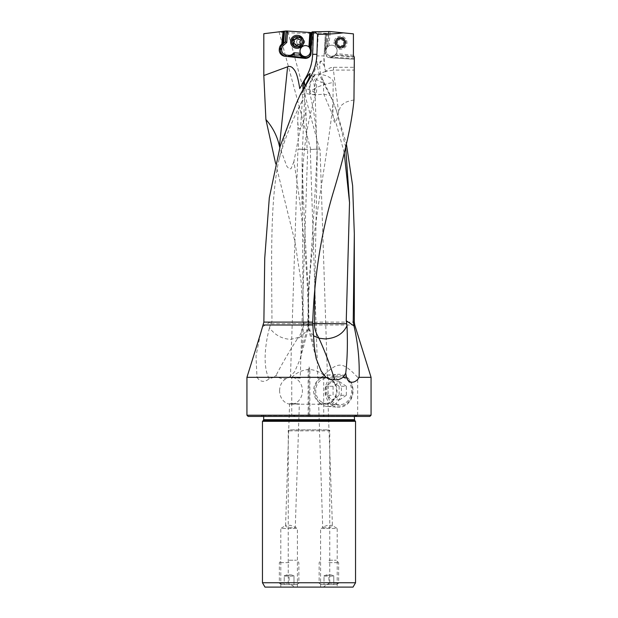 <?xml version="1.0" encoding="UTF-8"?>
<svg xmlns="http://www.w3.org/2000/svg" width="618" height="618" viewBox="0 0 618 618"><rect width="100%" height="100%" fill="white"/><g stroke="black" fill="none" stroke-linecap="round" stroke-linejoin="round"><path stroke-width="0.46" stroke-dasharray="3.09 2.32" d="M278.247 377.335L273.82 377.335L276.099 375.342L278.247 377.335C282.148 379.251 285.825 379.251 289.278 377.335L294.631 371.735L300.317 358.741L302.078 347.965L303.592 324.558L308.305 324.558L308.189 329.155L307.965 329.904L298.432 338.394L297.451 338.672C289.1 351.673 281.986 363.894 276.099 375.342M307.965 329.904A19.56 19.56 0 0 0 309.008 323.477L303.199 323.593C303.415 328.228 301.777 332.863 298.278 337.505L290.699 339.359C281.878 338.888 274.809 335.018 269.494 327.749L270.769 323.739L303.199 323.577L302.086 158.532L305.014 87.949L314.114 92.144L315.868 94.075L313.017 94.662L306.026 93.588L301.908 101.452C303.044 101.128 304.651 98.053 305.84 106.829L307.1 149.286L297.992 149.177L307.71 149.533L297.992 149.177M297.451 338.672L298.278 337.505M302.967 89.865L300.618 127.285L293.89 161.684C302.758 215.574 307.656 269.494 308.583 323.453A19.56 19.135 -90 0 1 308.521 325.145M270.769 323.739L271.974 321.005C271.634 261.182 270.012 203.608 278.533 161.622L285.446 133.256L295.922 104.311M301.908 101.452L299.707 105.825C298.394 110.128 297.729 115.489 297.737 121.908C298.757 132.383 299.583 127.741 300.224 128.621C300.495 129 301.368 127.323 302.859 123.608C304.821 117.59 305.81 111.997 305.84 106.829M299.707 105.825C290.39 124.427 283.338 143.028 278.533 161.622M262.974 326.482L271.974 321.005M260.487 333.836L255.991 356.068L256.995 377.335L246.937 377.335M246.937 415.211L291.758 415.211L291.758 377.335L289.278 377.335M357.683 415.211L357.683 377.335C342.302 361.128 338.216 361.754 323.708 375.234L323.708 415.868L325.346 416.432L354.33 416.432L357.683 415.211L371.063 415.211M371.063 377.335L357.683 377.335M273.82 377.335L269.201 378.764C264.45 382.627 260.379 382.156 256.995 377.335M269.201 378.764C262.99 367.733 264.543 346.374 269.494 327.749M314.323 347.138L308.506 324.558L308.56 329.046L316.161 358.54M313.558 335.829L308.56 329.046M308.506 324.558L312.793 324.558M353.959 99.931C343.793 102.171 344.543 103.113 342.272 104.635C340.958 105.392 339.753 108.011 338.641 112.499L333.434 70.081L326.049 71.348A8.768 8.768 0 0 1 333.434 67.308L354.044 67.308L354.323 82.101M354.044 67.308L354.323 59.243L329.788 57.744L354.044 59.228M354.153 56.593L335.659 54.763L332.059 56.555L332.391 57.211A5.129 5.129 0 0 1 324.975 52.306A5.129 5.129 0 0 0 329.788 57.744L332.391 57.211L336.756 54.871M354.323 58.509L332.469 57.173L336.903 54.963M335.945 55.442L354.323 57.258M353.643 56.539L335.659 54.763M334.647 55.265A5.5 5.5 0 0 0 335.335 54.732L336.277 53.596A5.5 5.5 0 0 0 337.119 50.676A5.5 5.5 0 0 1 331.619 56.176A5.5 5.5 0 0 1 326.119 50.676A5.5 5.5 0 0 0 333.457 55.859M332.059 56.555A4.396 4.396 0 0 1 325.709 52.352L325.887 49.425A4.396 4.396 0 0 1 327.362 46.404L327.571 46.968A5.5 5.5 0 0 0 326.119 50.676A5.5 5.5 0 0 1 331.619 45.184A5.5 5.5 0 0 1 337.119 50.676A5.5 5.5 0 0 0 328.9 45.902L330.321 31.572L353.411 33.851M328.9 45.902L327.571 46.968L329.1 31.495L327.648 46.149M330.321 31.572L313.396 31.765M306.389 77.034A48.868 48.683 -90 0 0 312.878 54.307L313.65 31.757M299.745 88.59L306.119 77.034M275.597 163.438L294.879 241.414L301.066 281.522L303.592 324.558M263.816 33.704L286.659 30.9L326.497 33.573A80.943 80.943 0 0 0 325.655 41.29L324.975 52.306L325.655 41.29A80.943 80.943 0 0 1 326.536 33.349L328.282 33.163L328.784 31.495M326.049 71.348L325.694 71.92L324.481 66.219L324.025 55.921L316.918 55.921L318.363 33.171L309 33.272C297.065 33.256 286.698 32.824 277.899 31.974M316.918 55.921C316.493 64.511 318.085 72.376 321.708 79.498L331.99 99.328L336.285 110.074L346.397 143.948M296.516 41.792L297.335 44.195L298.285 45.099L300.649 45.825L303.538 44.658L304.744 41.792L303.878 39.313L300.649 37.76L297.721 38.949L296.516 41.792M345.64 146.976L336.578 110.877L331.82 98.463L325.014 84.303L320.657 82.009L324.056 82.364A17.721 3.067 64.6 0 1 322.689 79.498L321.708 79.498M331.99 99.328L331.82 98.463M323.708 375.234C319.637 371.889 315.018 369.981 309.865 369.51L309.865 416.432L321.128 416.432L323.708 415.868M291.758 377.335C296.339 372.847 301.793 370.244 308.135 369.51L309 366.713L309.865 369.51M312.723 323.562L308.235 323.438C307.076 250.267 324.937 177.119 332.971 104.164L333.172 82.495C325.879 83.839 319.815 85.794 314.979 88.366L317.15 158.857L314.871 285.848M314.979 88.366L310.228 91.657L309.834 93.086L314.06 94.871L323.809 94.191L330.298 95.589M344.203 152.569L336.161 123.376L323.809 94.191A19.56 5.23 90 0 1 323.716 83.669M338.641 112.499C335.25 126.342 335.62 120.919 334.91 122.457L334.014 121.298C333.596 118.671 332.893 120.695 332.971 104.164M333.172 82.495C334.678 79.846 326.358 74.021 319.019 74.67C316.007 79.73 314.662 84.241 314.971 88.212M325.578 71.464L317.289 74.539L319.019 74.67M313.89 76.084L313.89 76.006A18.362 4.226 -159.2 0 1 314.145 75.326A18.362 4.226 -159.2 0 1 315.18 74.763L317.289 74.539M324.481 66.219L321.167 60.858A19.544 19.544 0 0 0 313.89 76.006A18.362 4.226 -159.2 0 0 320.657 82.009M321.167 60.858L320.387 62.225C318.996 66.203 319.769 71.958 322.689 79.498M324.056 82.364L325.014 84.303M325.694 71.92A48.868 48.868 0 0 1 324.025 55.921L325.392 33.496L324.025 55.921M326.049 46.79L325.161 49.378A5.129 5.129 0 0 1 326.876 45.848A5.129 5.129 0 0 0 326.049 46.79L326.381 41.336L325.655 41.29A80.943 80.943 0 0 1 326.536 33.349L311.781 32.584M310.645 32.507L309.873 32.453M312.283 32.615L312.036 31.858M328.282 33.163L326.876 45.848L327.733 45.292M327.046 45.709L327.671 45.153M310.483 53.805L311.225 53.805L311.526 50.885L310.8 48.181M311.364 42.75L312.028 42.82L311.233 50.352M309.626 48.104L309.657 47.609M305.269 56.593A5.5 5.477 -90 0 0 310.985 51.101A5.5 5.477 -90 0 0 305.477 45.601M303.515 41.792A5.5 5.477 90 0 1 298.038 47.292A5.5 5.477 90 0 1 292.561 41.792A5.5 5.477 90 0 1 298.038 36.3A5.5 5.477 90 0 1 303.515 41.792M285.887 30.993L287.772 31.363C286.76 31.804 284.288 31.904 280.348 31.672M279.042 31.835L310.738 149.347L319.514 149.038L287.772 31.363M319.514 149.038L310.336 149.494M320.008 149.177L319.514 149.031M321.368 378.046A13.441 11.41 -90 0 0 313.612 390.777A13.441 11.41 -90 0 0 323.229 404.048L328.05 403.732A13.441 11.41 -90 0 0 336.439 390.777A13.441 11.41 -90 0 0 327.486 377.652L324.203 377.443L318.733 378.54L317.806 378.224L318.888 377.536L322.681 377.467C326.088 378.077 327.687 378.139 327.486 377.652L320.054 149.216M279.606 390.777A13.441 11.41 90 0 1 291.024 377.335A13.441 11.41 90 0 1 302.434 390.777A13.441 11.41 90 0 1 291.024 404.218A13.441 11.41 90 0 1 279.606 390.777M295.319 377.467C301.607 378.301 301.607 378.394 295.327 377.752C289.008 377.807 289.008 377.714 295.319 377.467L298.309 377.389L300.194 378.239L307.71 149.533M295.327 377.752L292.159 377.335L290.429 377.783L297.946 149.216M332.438 525.933L331.936 525.292L327.54 525.323L323.144 526.922C322.148 527.772 323.631 528.019 327.602 527.687L330.839 527.077L332.438 525.933L328.05 403.732C328.884 402.797 327.385 402.82 323.546 403.801L320.371 404.218L318.649 403.763L322.712 527.386L323.144 526.922L320.595 528.46L337.204 528.46L337.204 587.1L320.595 587.1L337.204 587.1M323.546 403.801C317.312 403.77 317.212 403.855 323.229 404.048M294.454 403.801C300.773 403.747 300.781 403.84 294.462 404.087C288.181 403.253 288.181 403.16 294.454 403.801L297.629 404.218L299.351 403.763L295.288 527.386L290.46 525.323L286.064 525.292L285.562 525.933L286.327 526.76L290.398 527.687C294.369 528.019 295.852 527.772 294.856 526.922L297.405 528.46L280.796 528.46L280.796 587.1L297.405 587.1L280.796 587.1M294.462 404.087L291.48 404.157L289.595 403.315L285.562 525.933M328.058 390.777A13.874 11.781 -90 0 0 339.545 404.651A13.874 11.781 -90 0 0 351.619 390.777A13.874 11.781 -90 0 0 339.545 376.903A13.874 11.781 -90 0 0 328.058 390.777M321.128 416.432L325.346 416.432M248.158 416.432L309.865 416.432M354.33 416.432L369.842 416.432M309 416.432L357.258 416.432L260.742 416.432L309 416.432L309 366.713M291.758 415.211L296.872 416.432M308.135 369.51L308.135 416.432M309 415.211L355.628 415.211L309 415.211M355.543 421.321L262.457 421.321M290.329 429.873L327.671 429.873L290.329 429.873C288.614 430.159 287.918 430.483 288.235 430.846L288.235 582.751L294.732 587.1L323.268 587.1L329.765 582.751L355.543 582.751M329.765 582.751L329.765 430.846L288.235 430.846M327.671 429.873C329.386 430.159 330.082 430.483 329.765 430.846M262.457 582.751L288.235 582.751M264.967 587.1L294.732 587.1M323.268 587.1L353.032 587.1M320.595 587.1L320.595 528.46L337.204 528.46L331.936 525.292M297.405 587.1L297.405 528.46L280.796 528.46L286.064 525.292M297.737 121.908L298.54 149.015L307.664 149.494M306.134 83.909A19.56 9.185 -90 0 1 306.026 93.588L300.109 95.01M305.014 87.949L304.952 86.18M303.925 88.111L304.991 88.621M293.89 161.684L291.047 168.675L289.294 168.977L286.914 166.451L279.799 147.524M335.002 42.727A5.5 5.5 0 0 0 340.495 48.227A5.5 5.5 0 0 0 345.995 42.727A5.5 5.5 0 0 0 340.495 37.234A5.5 5.5 0 0 0 335.002 42.727M344.527 42.727A4.032 4.032 0 0 0 340.495 38.702A4.032 4.032 0 0 0 336.462 42.727A4.032 4.032 0 0 0 340.495 46.759A4.032 4.032 0 0 0 344.527 42.727M294.068 41.792A4.032 4.017 90 0 1 298.085 37.76A4.032 4.017 90 0 1 302.102 41.792A4.032 4.017 90 0 1 298.085 45.825A4.032 4.017 90 0 1 294.068 41.792M312.723 323.307L308.235 323.438A19.56 19.096 90 0 0 308.289 325.076M303.886 42.124A4.89 4.867 90 0 1 299.027 46.682A4.89 4.867 90 0 1 294.176 41.468A4.89 4.867 90 0 1 299.027 36.91A4.89 4.867 90 0 1 303.886 42.124M297.219 48.266A6.474 6.45 90 0 1 290.784 41.36A6.474 6.45 90 0 1 297.219 35.319M296.856 45.886A0.711 0.711 -90 0 0 297.706 45.431A1.692 1.684 90 0 1 299.305 44.28M299.908 44.388A0.711 0.711 -90 0 0 300.618 43.221A1.692 1.684 90 0 1 300.781 40.827A0.711 0.711 -90 0 0 300.178 39.591A1.692 1.684 90 0 1 300.132 39.598M299.846 39.622A1.692 1.684 90 0 1 298.185 38.254A0.711 0.711 -90 0 0 297.312 37.698M295.219 39.313A1.692 1.684 90 0 1 294.67 39.22A0.711 0.711 -90 0 0 294.261 39.204M294.037 43.986A0.711 0.711 -90 0 0 294.346 44.002A1.692 1.684 90 0 1 294.678 43.963M335.636 42.248A4.89 4.89 0 0 0 340.016 47.594A4.89 4.89 0 0 0 345.362 43.214A4.89 4.89 0 0 0 340.981 37.868A4.89 4.89 0 0 0 335.636 42.248A4.89 4.89 0 0 1 340.981 37.868A4.89 4.89 0 0 1 345.362 43.214A4.89 4.89 0 0 1 340.016 47.594A4.89 4.89 0 0 1 335.636 42.248A4.89 4.89 0 0 1 340.981 37.868A4.89 4.89 0 0 1 345.362 43.214M346.937 43.368A6.474 6.474 0 0 0 341.136 36.284A6.474 6.474 0 0 0 334.052 42.094A6.474 6.474 0 0 1 341.136 36.284A6.474 6.474 0 0 1 346.937 43.368A6.474 6.474 0 0 1 339.861 49.177A6.474 6.474 0 0 1 334.052 42.094A6.474 6.474 0 0 0 339.861 49.177A6.474 6.474 0 0 0 346.937 43.368M335.273 42.217A5.253 5.253 0 0 1 341.012 37.505A5.253 5.253 0 0 1 345.725 43.245A5.253 5.253 0 0 1 339.977 47.957A5.253 5.253 0 0 1 335.273 42.217M339.46 46.242A0.711 0.711 0 0 0 340.827 46.381A1.692 1.692 0 0 1 343.013 45.384A0.711 0.711 0 0 0 343.824 44.264A1.692 1.692 0 0 1 344.056 41.877A0.711 0.711 0 0 0 343.492 40.618A1.692 1.692 0 0 1 341.538 39.22A0.711 0.711 0 0 0 340.163 39.081A1.692 1.692 0 0 1 337.976 40.077A0.711 0.711 0 0 0 337.173 41.197A1.692 1.692 0 0 1 336.934 43.584A0.711 0.711 0 0 0 337.505 44.844A1.692 1.692 0 0 1 339.46 46.242A1.692 1.692 0 0 0 337.505 44.844A0.711 0.711 0 0 1 336.934 43.584A1.692 1.692 0 0 0 337.173 41.197A0.711 0.711 0 0 1 337.976 40.077A1.692 1.692 0 0 0 340.163 39.081A0.711 0.711 0 0 1 341.538 39.22A1.692 1.692 0 0 0 343.492 40.618A0.711 0.711 0 0 1 344.056 41.877A1.692 1.692 0 0 0 343.824 44.264A0.711 0.711 0 0 1 343.013 45.384A1.692 1.692 0 0 0 340.827 46.381A0.711 0.711 0 0 1 339.46 46.242M333.233 403.987A15.257 12.955 90 0 1 328.49 383.152A15.257 12.955 90 0 1 346.188 377.567A15.257 12.955 90 0 1 350.931 398.401A15.257 12.955 90 0 1 333.233 403.987M346.335 386.273L339.707 381.762L333.079 386.273L333.079 395.281L325.856 395.281L325.856 386.273L332.484 381.762L339.112 386.273L346.335 386.273L346.335 395.281L339.112 395.281L332.484 399.792L325.856 395.281M346.335 395.281L339.707 399.792L333.079 395.281M332.067 405.045A16.477 13.998 -90 0 0 338.239 407.231A16.477 13.998 -90 0 0 352.469 395.505A16.477 13.998 -90 0 0 346.057 376.509A16.477 13.998 -90 0 0 338.239 374.323A16.477 13.998 -90 0 0 325.447 386.984A16.477 13.998 -90 0 0 332.067 405.045M334.771 377.158A15.72 13.349 -90 0 0 327.316 375.08A15.72 13.349 -90 0 0 315.103 387.154A15.72 13.349 -90 0 0 321.422 404.396A15.72 13.349 -90 0 0 327.316 406.474A15.72 13.349 -90 0 0 340.889 395.288A15.72 13.349 -90 0 0 334.771 377.158M321.09 401.638A12.545 10.653 -90 0 0 335.644 397.05A12.545 10.653 -90 0 0 331.742 379.916A12.545 10.653 -90 0 0 317.196 384.504A12.545 10.653 -90 0 0 321.09 401.638M333.079 386.273L325.856 386.273M339.707 381.762L332.484 381.762M339.112 386.273L339.112 395.281M339.707 399.792L332.484 399.792M289.1 562.666L279.328 562.666L289.1 562.666M289.1 583.245L279.328 583.245L289.1 583.245M289.1 584.659L281.769 584.659L296.431 584.659L284.218 584.659L289.1 584.659L289.1 576.107L289.1 584.659M289.1 560.225L296.431 560.225L289.1 560.225M284.218 576.107L293.99 576.107L284.218 576.107L284.218 584.659L284.218 576.107M293.99 584.659L293.99 576.107L293.99 584.659M289.1 575.265L285.755 575.265L289.1 575.265M289.1 574.887L291.093 574.887L289.1 574.887M328.9 562.666L338.672 562.666L328.9 562.666M328.9 583.245L338.672 583.245L328.9 583.245M328.9 584.659L321.569 584.659L336.231 584.659L324.01 584.659L328.9 584.659L328.9 576.107L328.9 584.659M328.9 560.225L336.231 560.225L328.9 560.225M324.01 576.107L333.782 576.107L324.01 576.107L324.01 584.659L324.01 576.107M333.782 584.659L333.782 576.107L333.782 584.659M328.9 575.265L325.555 575.265L328.9 575.265M328.9 574.887L330.893 574.887L328.9 574.887M302.078 347.965L308.305 324.558M302.086 158.532C303.307 201.19 305.362 244.496 308.243 288.444L309.008 323.477L303.662 323.307M324.975 52.306L325.709 52.352M303.662 322.102L354.323 322.102M354.763 325.006L303.569 325.006M315.18 74.763A19.56 18.849 90 0 0 309.942 88.289A19.56 18.849 90 0 0 310.228 91.657M325.887 49.425L325.161 49.378M326.876 45.848L327.362 46.404M326.381 41.336A80.209 80.209 0 0 1 327.316 33.102M311.202 50.715L312.028 42.82A80.943 80.634 -90 0 0 312.453 32.63L312.028 42.82L311.634 42.82M311.526 50.885A5.129 5.114 -90 0 0 310.421 47.122L311.526 50.885M309.935 48.104L310.985 32.53L309.942 48.096M310.12 55.241A4.396 4.38 -90 0 0 310.56 53.727L310.869 50.807A4.396 4.38 -90 0 0 310.877 50.035M305.771 58.386A5.129 5.114 -90 0 0 311.225 53.805L310.56 53.727M292.6 54.979L294.346 54.029M309 415.497L261.677 415.497L309 415.497M309 416.184L354.323 416.184L309 416.184M263.677 419.692L354.323 419.692M354.608 420.387L263.392 420.387M314.114 92.144A19.56 17.273 90 0 0 314.454 88.289A19.56 17.273 90 0 0 310.012 75.195M353.411 55.288L336.277 53.596M288.745 56.539A6.35 6.327 -90 0 0 293.264 54.979L293.025 54.616M310.869 50.807L311.534 50.885L311.225 53.805C310.692 56.632 309 58.162 306.142 58.393L305.4 58.393M333.434 67.308L333.434 70.081L354.16 70.081M299.027 46.682L297.505 46.682C300.302 46.435 301.916 44.921 302.356 42.124A4.89 4.867 -90 0 0 297.505 36.91A4.89 4.867 -90 0 0 292.646 41.468A4.89 4.867 -90 0 0 297.505 46.682A4.89 4.867 -90 0 0 302.356 42.124C302.225 38.98 300.603 37.242 297.505 36.91L299.027 36.91M292.299 41.452A5.145 5.129 90 0 1 297.76 36.655A5.145 5.129 90 0 1 302.534 42.14A5.145 5.129 90 0 1 297.073 46.929A5.145 5.129 90 0 1 292.299 41.452M345.624 43.237A5.145 5.145 0 0 0 341.005 37.605A5.145 5.145 0 0 0 335.373 42.225A5.145 5.145 0 0 0 339.993 47.856A5.145 5.145 0 0 0 345.624 43.237M308.189 329.155L300.317 358.741M302.078 204.805C301.599 181.661 302.944 158.811 306.119 136.254C308.282 122.078 311.534 108.019 315.868 94.075A19.56 19.56 0 0 0 310.097 73.604M295.373 105.578L296.076 103.978M336.578 110.877L336.285 110.074M317.15 158.857C317.358 141.167 315.906 123.708 312.785 106.489L309.834 93.086A19.56 19.56 0 0 1 314.145 75.326M317.15 151.155C315.072 195.968 312.252 241.592 308.676 288.019L307.772 323.453M305.508 56.601L305.029 56.601M310.29 149.533L317.806 378.239M320.742 377.335L297.258 377.335M292.159 377.335L291.024 377.335M320.371 404.218L297.629 404.218M292.523 404.218L291.024 404.218M325.153 404.226L339.545 404.651M325.578 377.32L339.545 376.903M262.372 415.211L260.742 416.432M355.628 415.211L357.258 416.432M354.323 416.432L355.304 415.211M263.677 416.432L262.696 415.211M294.361 54.013L293.264 54.979L288.39 56.555M300.649 45.825L298.085 45.825M300.649 37.76L298.085 37.76M307.772 323.484A19.56 19.56 0 0 0 308.753 329.703M327.316 375.08L338.239 374.323M327.316 406.474L338.239 407.231M281.769 584.659L279.328 583.245L279.328 562.666L281.769 560.225M296.431 584.659L298.873 583.245L298.873 562.666L296.431 560.225M287.107 574.887A9.772 9.772 0 0 0 285.755 575.265L284.218 575.829M291.093 574.887A9.772 9.772 0 0 1 292.445 575.265L293.99 575.829M321.569 584.659L319.127 583.245L319.127 562.666L321.569 560.225M336.231 584.659L338.672 583.245L338.672 562.666L336.231 560.225M326.907 574.887A9.772 9.772 0 0 0 325.555 575.265L324.01 575.829M330.893 574.887A9.772 9.772 0 0 1 332.245 575.265L333.782 575.829"/><path stroke-width="0.93" d="M260.487 333.836L263.871 322.102L264.728 258.316L269.309 197.791L280.209 146.118L296.076 103.978L300.286 94.631L306.134 83.909A19.135 1.738 119.7 0 0 309.371 77.041M295.922 104.311L300.286 94.631M260.68 333.21L246.937 377.335L325.972 377.335C328.838 379.352 331.704 380.14 334.57 379.707C330.568 366.157 325.346 352.33 318.927 338.216L313.558 335.829M263.43 325.006L312.824 325.006L314.323 347.138L316.161 358.54L321.136 371.07L325.972 377.335M246.937 415.211L248.158 416.432L369.842 416.432L371.063 415.211L246.937 415.211L246.937 377.335M318.927 338.216L325.153 338.934C335.906 338.27 343.191 333.844 346.992 325.655C347.779 343.33 347.362 359.197 345.732 373.249L342.99 377.335L346.528 377.335C349.27 385.308 356.601 382.272 359.104 377.335L371.063 377.335L371.063 415.211M342.99 377.335C339.985 379.406 337.181 380.194 334.57 379.707M312.824 325.006L312.723 322.102L263.871 322.102M310.012 75.195A19.56 17.273 90 0 0 309.124 74.16L310.089 73.612L309.371 77.034L310.545 77.034C314.508 69.981 316.625 62.403 316.91 54.307L317.582 34.438C327.857 34.214 336.455 33.689 343.376 32.862L353.411 33.851L353.411 55.288L354.323 57.258L354.323 59.243M310.545 77.041L300.518 94.492M354.323 59.058L353.959 99.931C351.905 122.82 345.107 153.326 333.565 191.441C321.375 231.85 314.431 275.404 312.723 322.102M336.462 42.727C337.158 48.335 344.211 47.949 344.527 42.727C344.218 37.513 337.158 37.119 336.462 42.727M316.91 54.307L312.615 54.307L313.396 31.765L329.456 31.487L343.376 32.862M279.799 147.524L279.46 146.296L287.609 66.775L263.816 75.543L263.816 33.704L283.098 31.34L281.754 44.179L285.493 41.877L282.588 44.434L281.754 44.179M287.609 66.775C289.317 66.095 290.978 66.435 292.577 67.802C294.23 70.066 296.949 70.606 299.745 88.59L304.45 80.711L302.944 87.679L303.925 88.111M305.261 58.37L302.851 57.42L299.653 55.079L292.6 54.979A6.35 6.327 90 0 1 290.784 56.099L287.71 56.516L304.867 58.37A5.129 5.114 90 0 0 310.483 53.805L311.634 42.82A80.943 80.634 90 0 0 312.036 31.858L313.658 31.873M304.867 58.37L284.898 56.261A6.35 6.327 90 0 1 279.266 49.278L279.344 48.552A6.35 6.327 90 0 1 281.468 44.434M346.992 325.655L346.25 320.788L353.983 325.895L353.218 322.102L354.323 233.89L352.615 185.632L346.397 143.948M263.816 75.543L265.902 119.513L275.597 163.438M346.25 320.788L349.533 202.627L345.64 146.976M353.983 325.895C357.961 343.338 359.668 360.487 359.104 377.335M345.732 373.249L346.528 377.335M346.775 323.739L314.554 323.585C314.222 328.003 315.674 332.824 318.911 338.054M314.871 285.848L314.554 323.585L312.723 323.562M349.533 202.627L344.203 152.569M312.453 32.63L310.645 32.507L309.626 48.104A5.5 5.477 90 0 1 302.372 55.906L303.631 56.825A4.396 4.38 -90 0 0 310.12 55.241M311.016 48.745L310.8 48.181A5.129 5.114 90 0 0 310.136 47.122L310.985 32.53L286.072 30.97L285.338 41.877M309.997 46.953L309.711 46.427M299.653 55.079L299.073 54.454L300.387 54.461L302.372 55.906M299.266 54.384L300.387 54.461M287.555 30.962L286.783 42.464L283.492 45.353A5.129 5.114 -90 0 0 281.777 48.675L281.7 49.409A5.129 5.114 -90 0 0 286.25 55.048L288.668 55.303A5.129 5.114 -90 0 0 292.569 54.06L293.025 54.616L294.006 54.029M301.298 55.126A5.5 5.477 90 0 1 300.711 54.484M292.569 54.06L294.029 52.777L300.394 53.21L301.028 54.484M300.394 53.21A5.5 5.477 90 0 1 308.907 46.837L309.873 32.453M305.477 45.601A5.5 5.477 -90 0 0 300.031 51.101A5.5 5.477 -90 0 0 305.269 56.593M294.029 52.777L294.346 54.029M286.783 42.464L285.493 41.877L286.227 30.954M286.072 30.97L284.535 31.163L283.755 42.827M283.098 31.34L284.535 31.163M309 421.321L355.543 421.321L355.543 582.751L262.457 582.751L262.457 421.321L309 421.321M355.543 582.751L353.032 587.1L264.967 587.1L262.457 582.751M309.124 74.16L306.945 77.034L306.119 77.034L302.032 84.148M312.615 54.307C312.306 62.418 310.143 69.996 306.119 77.034M304.952 86.18L304.288 81.383M306.945 77.041A19.135 1.738 -60.3 0 0 304.45 80.711M302.967 89.865L302.944 87.679M279.46 146.296C277.289 136.277 272.77 127.347 265.902 119.513M353.681 325.006L354.763 325.006L354.323 322.102L353.218 322.102M317.582 34.438L314.979 31.734M309.935 48.104L308.907 46.837M297.003 35.319L297.219 35.319A6.474 6.45 90 0 1 303.654 42.233A6.474 6.45 90 0 1 297.219 48.266L297.003 48.266A6.474 6.45 -90 0 0 303.446 42.233A6.474 6.45 -90 0 0 297.003 35.319A6.474 6.45 -90 0 0 290.568 41.36A6.474 6.45 -90 0 0 297.003 48.266M302.125 42.148A5.253 5.23 -90 0 0 297.25 36.555A5.253 5.23 -90 0 0 291.681 41.445A5.253 5.23 -90 0 0 296.547 47.038A5.253 5.23 -90 0 0 302.125 42.148M297.343 45.431A0.711 0.711 90 0 1 295.976 45.338A1.692 1.684 -90 0 0 293.99 44.002A0.711 0.711 90 0 1 293.38 42.758A1.692 1.684 -90 0 0 293.542 40.363A0.711 0.711 90 0 1 294.307 39.22A1.692 1.684 -90 0 0 296.455 38.161A0.711 0.711 90 0 1 297.83 38.254A1.692 1.684 -90 0 0 299.815 39.591A0.711 0.711 90 0 1 300.418 40.827A1.692 1.684 -90 0 0 300.255 43.221A0.711 0.711 90 0 1 299.491 44.372A1.692 1.684 -90 0 0 297.343 45.431M298.942 44.28L299.305 44.28A1.692 1.684 90 0 1 299.854 44.372A0.711 0.711 -90 0 0 299.908 44.388M300.132 39.598A1.692 1.684 90 0 1 299.846 39.622L299.483 39.622M297.312 37.698A0.711 0.711 -90 0 0 296.818 38.161A1.692 1.684 90 0 1 295.219 39.313L294.856 39.313M294.261 39.204A0.711 0.711 -90 0 0 293.905 40.363A1.692 1.684 90 0 1 293.743 42.758A0.711 0.711 -90 0 0 294.037 43.986M294.315 43.963L294.678 43.963A1.692 1.684 90 0 1 296.339 45.338A0.711 0.711 -90 0 0 296.856 45.886M310.267 47.285L309.68 47.285M310.8 48.181L311.364 42.75A80.209 79.907 -90 0 0 311.781 32.584M310.877 50.035A4.396 4.38 -90 0 0 309.912 47.578M303.631 56.825L303.137 57.42A5.129 5.114 -90 0 0 305.771 58.386M299.073 54.454L302.851 57.42M284.311 31.186L283.021 43.469M283.5 31.286L282.148 44.179M354.323 419.692L263.677 419.692L263.392 420.387L354.608 420.387L354.323 416.432M283.492 45.353L282.588 44.434A6.35 6.327 -90 0 0 280.456 48.552L281.777 48.675M281.7 49.409L280.379 49.278A6.35 6.327 -90 0 0 286.01 56.261L286.25 55.048M279.344 48.552L280.456 48.552L280.379 49.278L279.266 49.278M288.668 55.303L288.436 56.516L284.898 56.261M290.784 56.099L302.781 57.366M354.323 322.102L354.323 233.89M354.763 325.006L371.063 377.335M354.608 420.387L355.543 421.321M263.392 420.387L262.457 421.321M263.677 419.692L263.677 416.432"/></g></svg>
